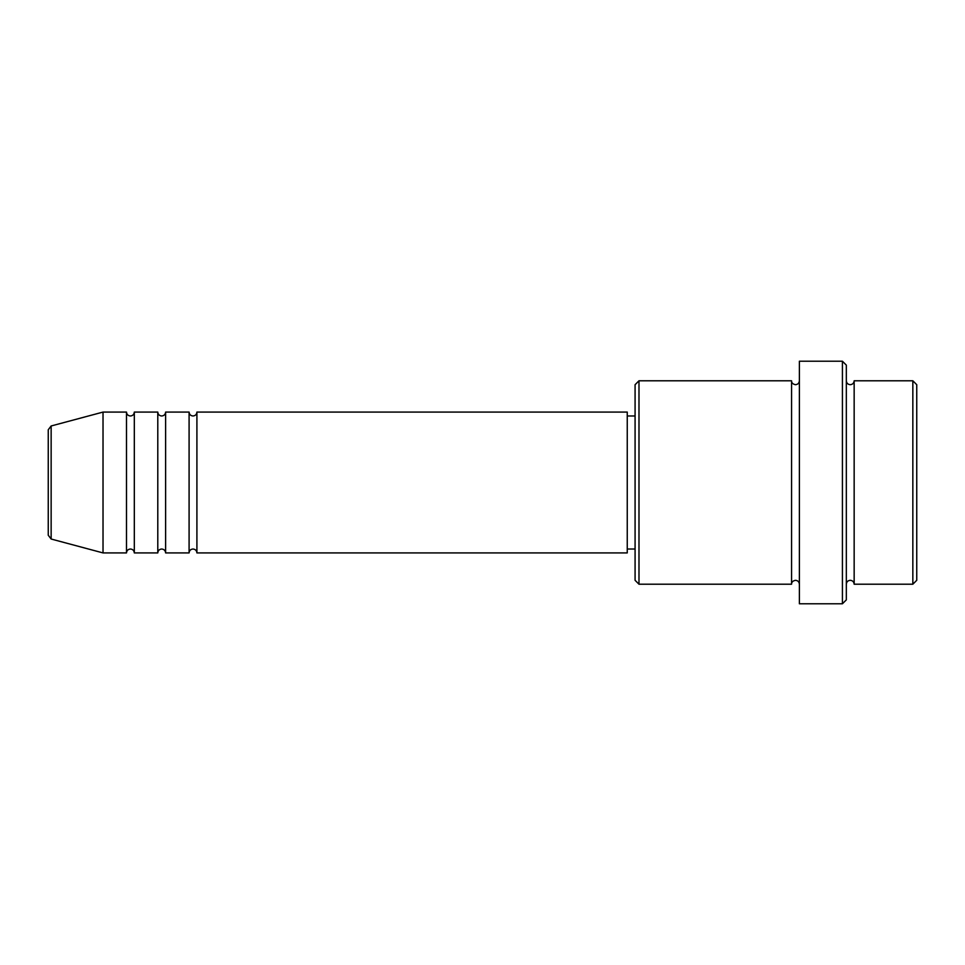 <?xml version="1.0" encoding="UTF-8"?>
<svg xmlns="http://www.w3.org/2000/svg" width="965" height="965" viewBox="0 0 965 965"><rect width="100%" height="100%" fill="white"/><g stroke="black" fill="none" stroke-linecap="round" stroke-linejoin="round"><path stroke-width="1.45" d="M48.25 535.237L48.25 429.763L51.145 425.975L51.145 539.025L48.25 535.237M196.908 412.079L196.908 552.921L627.25 552.921L627.25 412.079L196.908 412.079C196.679 414.455 195.376 415.758 193 415.987C190.624 415.758 189.321 414.455 189.092 412.079L189.092 552.921L165.618 552.921L165.618 412.079L189.092 412.079M157.79 412.079L157.79 552.921L134.316 552.921L134.316 412.079L157.79 412.079C158.019 414.455 159.322 415.758 161.698 415.987C164.074 415.758 165.377 414.455 165.618 412.079M126.487 412.079L126.487 552.921L103.026 552.921L103.026 412.079L126.487 412.079C126.729 414.455 128.031 415.758 130.408 415.987C132.76 415.782 134.063 414.48 134.316 412.079M912.842 380.789L916.75 384.697L916.75 580.303L912.842 584.211L912.842 380.789L854.158 380.789L854.158 584.211L912.842 584.211M638.987 584.211L635.079 580.303L635.079 384.697L638.987 380.789L638.987 584.211L791.565 584.211L791.565 380.789C791.505 382.84 792.808 384.142 795.474 384.697C797.85 384.468 799.153 383.165 799.382 380.789M842.421 361.224L846.329 365.132L846.329 599.868L842.421 603.776L842.421 361.224L799.382 361.224L799.382 603.776L842.421 603.776M846.329 380.789C846.558 383.165 847.873 384.468 850.237 384.697C852.614 384.468 853.928 383.165 854.158 380.789M627.25 549.013L635.079 549.013M51.145 539.025L103.026 552.921M51.145 425.975L103.026 412.079M638.987 380.789L791.565 380.789M627.25 415.987L635.079 415.987M791.565 584.211C791.505 582.16 792.808 580.858 795.474 580.303C797.85 580.532 799.153 581.835 799.382 584.211M854.158 584.211C853.928 581.835 852.614 580.532 850.237 580.303C847.873 580.532 846.558 581.835 846.329 584.211M134.316 552.921C134.063 550.52 132.76 549.218 130.408 549.013C128.031 549.242 126.729 550.545 126.487 552.921M165.618 552.921C165.377 550.545 164.074 549.242 161.698 549.013C159.322 549.242 158.019 550.545 157.79 552.921M196.908 552.921C196.679 550.545 195.376 549.242 193 549.013C190.624 549.242 189.321 550.545 189.092 552.921"/></g></svg>
